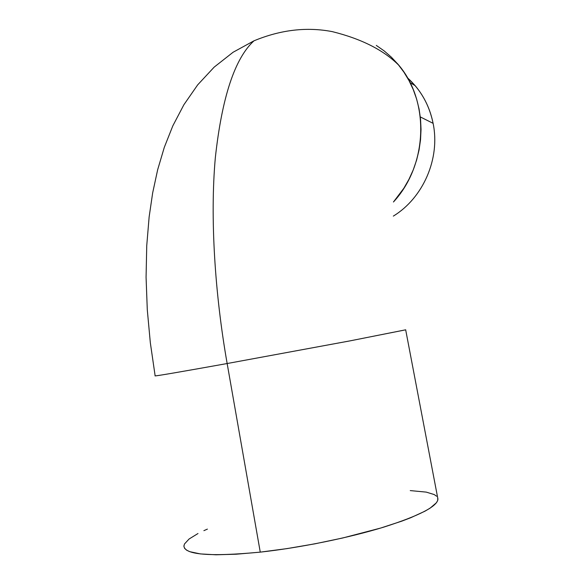 <?xml version="1.0" encoding="UTF-8"?>
<svg xmlns="http://www.w3.org/2000/svg" width="584" height="584" viewBox="0 0 584 584"><rect width="100%" height="100%" fill="white"/><g stroke="black" fill="none" stroke-linecap="round" stroke-linejoin="round"><path stroke-width="0.88" d="M155.03 375.855C154.709 376.322 178.755 372.22 227.154 363.533C214.934 294.248 209.919 217.686 215.335 157.673C221.949 97.214 234.841 58.261 253.996 40.807C234.841 58.261 221.949 97.214 215.335 157.673C209.919 217.686 214.934 294.248 227.154 363.533C179.113 372.154 155.067 376.264 155.001 375.87M407.442 77.781C420.743 89.783 429.298 104.967 433.102 123.333C430.204 108.989 424.21 96.426 415.129 85.636L407.442 77.781M420.312 116.931L433.102 123.333L420.312 116.931M183.923 545.675C183.967 554.793 209.408 556.946 260.26 552.135L227.154 363.533L350.327 340.815L405.719 329.799M376.293 45.406L384.133 50.881L391.397 57.203L398.018 64.313L403.909 72.146L409.019 80.621L413.282 89.651L416.647 99.149L419.078 109.011L420.546 119.136L421.035 129.414L420.538 139.744L419.056 150.008L416.611 160.096L413.231 169.915L408.946 179.339L403.821 188.289L393.441 202.006C428.174 164.622 430.014 100.083 397.449 63.641M197.991 533.52L189.063 539.017L184.442 544.033L183.894 546.288L184.595 548.339L186.581 550.157L189.873 551.705L200.392 553.917L216.007 554.793L236.243 554.209L260.26 552.135C300.045 547.763 348.692 537.871 383.754 527.126C419.451 515.716 437.511 506.357 437.927 499.057L405.676 329.829L349.181 341.034L227.154 363.533L260.26 552.135L286.941 548.617L314.893 543.828L342.625 538.01L380.629 528.067L401.741 521.162L410.669 517.752L424.875 511.234L430.058 508.189L436.489 502.693L437.766 500.276L437.701 497.867M207.4 529.111L203.882 530.659M436.576 496.203L434.211 494.56L426.247 492.115L410.253 490.596M393.331 216.102C423.247 197.874 440.431 158.447 433.102 123.333C440.431 158.447 423.247 197.874 393.331 216.102M155.132 375.819L150.322 342.706L147.285 309.717L146.073 277.247L146.745 245.601L149.139 216.912L152.658 192.939L157.658 169.747L164.301 147.358L172.813 125.874L183.88 104.748L197.691 84.848L214.153 67.145L233.074 52.261L253.996 40.807C280.678 29.769 306.79 26.718 332.332 31.638C361.511 38.909 383.651 50.107 398.762 65.218M410.063 82.614L415.129 85.636"/></g></svg>
